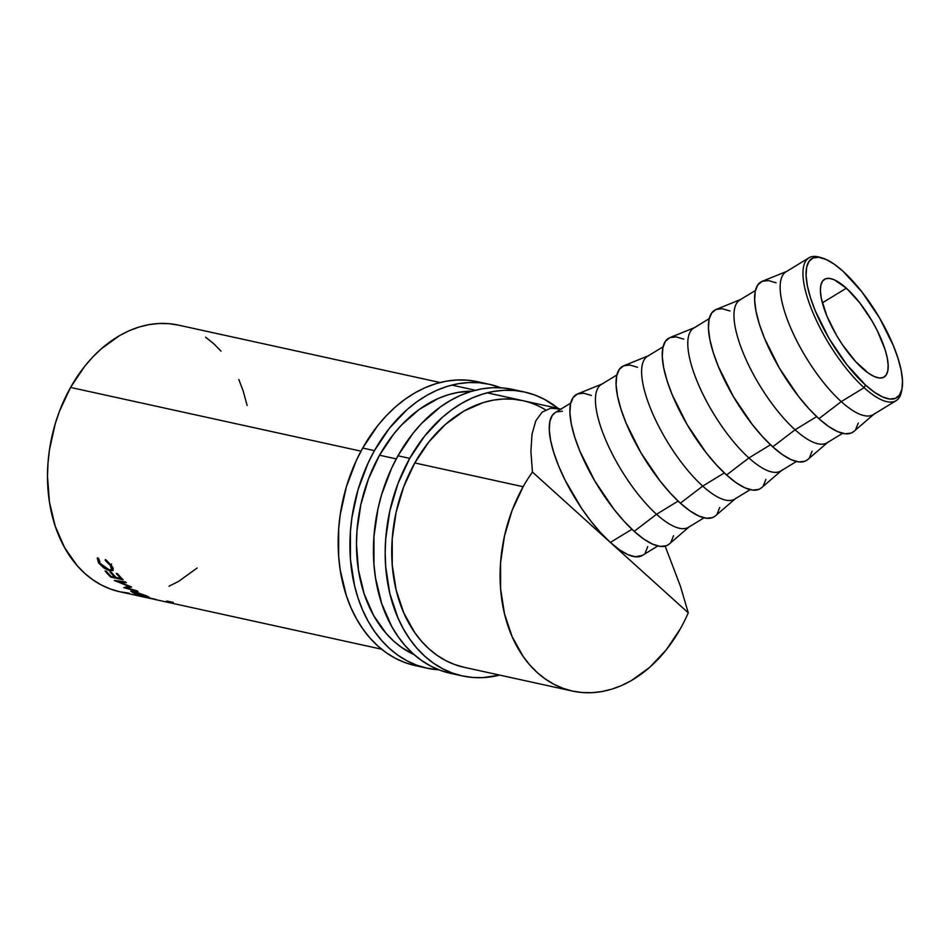 <?xml version="1.0" encoding="UTF-8"?>
<svg xmlns="http://www.w3.org/2000/svg" width="950" height="950" viewBox="0 0 950 950"><rect width="100%" height="100%" fill="white"/><g stroke="black" fill="none" stroke-linecap="round" stroke-linejoin="round"><path stroke-width="1.43" d="M853.991 431.348L851.212 433.069L845.037 433.77L837.389 431.537L828.566 426.443L818.912 418.689L808.783 408.571L798.57 396.471L779.487 368.279L764.548 338.39L759.371 324.235L756.034 311.351L754.633 300.236L755.238 291.306L757.827 284.905L762.292 281.271A88.077 29.106 58.6 0 0 764.536 338.366A88.077 29.106 58.6 0 0 818.912 418.689L841.249 401.613L818.912 418.689A88.077 29.106 58.6 0 0 853.884 431.431L874.487 413.725A83.671 27.645 -121.4 0 1 841.249 401.613L864.072 387.695A83.671 27.645 58.6 0 0 901.586 391.127L902.072 388.419A81.462 26.921 -121.4 0 1 865.533 385.082L864.072 387.695L841.249 401.613A83.671 27.645 58.6 0 0 873.264 414.604L896.087 400.686A83.671 27.645 -121.4 0 1 864.072 387.695A83.671 27.645 -121.4 0 1 813.212 313.31A83.671 27.645 -121.4 0 1 808.949 257.83A83.671 27.645 -121.4 0 1 821.311 257.759A83.671 27.645 58.6 0 0 819.969 257.308A83.671 27.645 58.6 0 0 808.474 300.913A83.671 27.645 58.6 0 0 864.072 387.695L865.533 385.082L874.475 392.255L882.633 396.969L889.711 399.036L895.422 398.383L899.543 395.022L901.942 389.108L902.5 380.843L901.206 370.559L898.106 358.637L893.332 345.551L879.51 317.906L861.852 291.816L843.042 271.272A81.462 26.921 -121.4 0 1 902.072 388.419M862.196 368.161A57.249 18.917 -121.4 0 1 827.403 317.264A57.249 18.917 -121.4 0 1 824.481 279.3A57.249 18.917 -121.4 0 1 846.391 288.194L822.356 302.848L846.391 288.194L859.607 302.634L872.017 320.957L877.313 330.719L885.079 349.588L887.264 357.96L888.167 365.18L887.775 370.987L886.089 375.155L883.191 377.506L879.178 377.969L874.214 376.521L868.478 373.207L855.617 361.582L842.543 344.874L836.57 335.397L826.856 315.97L821.322 298.395L820.42 291.163L820.812 285.356L822.486 281.2L825.396 278.849L829.409 278.386L834.373 279.834L846.391 288.194A57.249 18.917 -121.4 0 1 881.184 339.091A57.249 18.917 -121.4 0 1 884.106 377.055A57.249 18.917 -121.4 0 1 862.196 368.161M901.799 389.726A83.671 27.645 -121.4 0 1 896.087 400.686M807.809 459.503L805.03 461.237L798.855 461.938L791.207 459.705L782.384 454.611L772.73 446.856L762.601 436.727L752.388 424.638L733.305 396.435L718.366 366.546L713.201 352.402L709.852 339.518L708.451 328.403L709.056 319.461L711.645 313.061L716.11 309.439A88.077 29.106 58.6 0 0 718.354 366.534A88.077 29.106 58.6 0 0 772.73 446.856L795.079 429.78L772.73 446.856A88.077 29.106 58.6 0 0 807.702 459.598L828.305 441.881A83.671 27.645 -121.4 0 1 795.079 429.78L816.668 416.611L795.079 429.78A83.671 27.645 58.6 0 0 827.094 442.771L842.555 433.331M761.627 487.671L758.848 489.392L752.673 490.105L745.038 487.872L736.214 482.778L726.548 475.012L716.419 464.894L706.218 452.806L687.123 424.603L672.184 394.713L667.019 380.57L663.67 367.686L662.269 356.559L662.874 347.629L665.463 341.228L669.928 337.606A88.077 29.106 58.6 0 0 672.172 394.689A88.077 29.106 58.6 0 0 726.548 475.012L748.897 457.947L726.548 475.012A88.077 29.106 58.6 0 0 761.52 487.766L782.123 470.048A83.671 27.645 -121.4 0 1 748.897 457.947L770.486 444.778L748.897 457.947A83.671 27.645 58.6 0 0 780.912 470.939L796.373 461.498M715.445 515.838L712.666 517.56L706.491 518.273L698.856 516.028L690.033 510.934L680.366 503.179L670.237 493.062L660.036 480.961L640.941 452.77L626.002 422.881L620.837 408.726L617.488 395.841L616.099 384.726L616.704 375.796L619.281 369.396L623.746 365.762A88.077 29.106 58.6 0 0 625.991 422.857A88.077 29.106 58.6 0 0 680.366 503.179L702.715 486.103L680.366 503.179A88.077 29.106 58.6 0 0 715.35 515.921L735.941 498.216A83.671 27.645 -121.4 0 1 702.715 486.103L724.304 472.934L702.715 486.103A83.671 27.645 58.6 0 0 734.73 499.094L750.191 489.666M669.275 543.994L666.496 545.727L660.321 546.428L652.674 544.196L643.851 539.101L634.184 531.347L656.533 514.271L634.184 531.347A88.077 29.106 58.6 0 0 669.168 544.089L689.759 526.371A83.671 27.645 -121.4 0 1 656.533 514.271L678.122 501.101L656.533 514.271A83.671 27.645 58.6 0 0 688.548 527.262L704.021 517.833M178.624 325.161L168.946 323.677L159.078 323.499L149.114 324.615L139.151 327.014L129.283 330.683L119.605 335.588L101.199 348.887L92.649 357.152L84.633 366.391L70.549 387.434L361 451.155L70.549 387.434A136.515 99.679 102.4 0 0 119.914 591.791L148.616 598.096A136.515 99.679 -77.6 0 1 148.283 598.013L154.921 599.189A136.515 99.679 102.4 0 0 156.37 599.628L155.479 599.592M680.485 586.399L665.166 546.155L680.485 586.399L688.263 612.821A136.515 99.679 -77.6 0 1 680.378 628.746A136.515 99.679 -77.6 0 1 572.518 691.078A136.515 99.679 -77.6 0 1 523.153 486.721L414.794 462.947L523.153 486.721A136.515 99.679 -77.6 0 1 532.439 472.055L530.908 451.286L532.036 434.031L535.812 420.838L542.094 412.146L550.679 408.215L560.939 409.082M396.269 458.886L379.525 455.216L396.269 458.886M156.37 599.628A136.515 99.679 102.4 0 1 154.921 599.189L148.283 598.013A136.515 99.679 102.4 0 0 149.257 598.227A136.515 99.679 -77.6 0 1 148.616 598.096M134.247 593.394L130.768 591.185L134.947 591.506L149.387 597.479L134.247 593.394M118.382 581.685L131.349 586.898A136.515 99.679 102.4 0 0 131.575 587.076L126.778 588.062L136.871 590.758A136.515 99.679 102.4 0 0 137.952 591.434L123.939 587.717A136.515 99.679 -77.6 0 1 123.797 587.622L129.236 586.506L114.463 580.545A136.515 99.679 -77.6 0 1 114.321 580.426L125.329 581.863A136.515 99.679 102.4 0 0 126.302 582.742L118.382 581.685L118.75 581.008L118.382 581.685L126.302 582.742A136.515 99.679 102.4 0 1 125.329 581.863L114.321 580.426A136.515 99.679 102.4 0 0 114.463 580.545L129.414 586.15L123.797 587.622A136.515 99.679 102.4 0 0 123.939 587.717L137.952 591.434A136.515 99.679 102.4 0 1 136.871 590.758L126.778 588.062L131.575 587.076A136.515 99.679 102.4 0 1 131.349 586.898L118.382 581.685M123.168 579.809L110.722 577.077A136.515 99.679 -77.6 0 1 105.046 570.986L106.329 571.259A136.515 99.679 102.4 0 0 111.067 576.436L114.903 577.279A136.515 99.679 -77.6 0 1 110.153 572.102L111.435 572.387A136.515 99.679 102.4 0 0 116.173 577.553L120.959 578.609A136.515 99.679 -77.6 0 1 116.221 573.432L117.491 573.717A136.515 99.679 102.4 0 0 123.168 579.809A136.515 99.679 102.4 0 1 117.491 573.717L116.221 573.432A136.515 99.679 102.4 0 0 120.959 578.609L116.173 577.553A136.515 99.679 102.4 0 1 111.435 572.387L110.153 572.102A136.515 99.679 102.4 0 0 114.903 577.279L111.067 576.436A136.515 99.679 102.4 0 1 106.329 571.259L105.046 570.986A136.515 99.679 102.4 0 0 110.722 577.077L123.168 579.809M97.232 558.184L98.907 558.992L99.144 561.961L101.769 565.416L109.202 569.822L110.984 569.893L111.542 567.518L109.381 564.158L105.284 560.393L105.379 559.503L106.305 560.168L111.922 566.141L113.169 568.456L113.014 570.582L109.298 570.689L103.835 567.969L98.586 562.899L97.232 558.184M570.712 403.121L555.239 412.561A83.671 27.645 58.6 0 0 559.503 468.041A83.671 27.645 58.6 0 0 610.351 542.438L631.94 529.269L610.351 542.438A83.671 27.645 58.6 0 0 642.366 555.429L657.839 545.989M688.263 612.821A136.515 99.679 -77.6 0 1 680.378 628.746L666.294 649.8L649.729 667.304L631.322 680.592L621.644 685.496L611.776 689.166L601.813 691.576L591.85 692.693L581.982 692.514L572.304 691.03L562.911 688.263L553.886 684.249L545.324 679.001L537.308 672.6L529.91 665.083L523.212 656.533L512.133 636.678L504.497 613.783L500.603 588.739L500.591 562.507L504.474 536.085L512.086 510.494L523.153 486.721A136.515 99.679 -77.6 0 1 532.439 472.055L688.263 612.821L610.351 542.438L619.531 549.801L627.914 554.646L635.182 556.771L642.461 555.37M645.288 552.651L647.734 546.571M247.131 405.472L243.069 390.628L238.794 379.513M221.018 351.108L213.619 343.591L205.604 337.179M440.099 382.517L178.41 325.114A136.515 99.679 102.4 0 0 70.549 387.434L59.482 411.207L55.219 423.831L49.447 449.968L47.987 463.22L47.5 476.425L49.459 502.194L55.254 526.276L64.659 547.758L77.306 565.796L84.704 573.313L92.72 579.726L101.282 584.962L110.295 588.976L119.7 591.743L129.378 593.227M169.041 586.209L178.719 581.317L197.125 568.017M99.916 563.243L98.907 558.992L97.518 557.781L98.586 562.899L109.962 570.855L113.204 570.332L111.661 565.749L105.379 559.503L105.284 560.393L110.39 565.476L111.589 569.501L109.202 569.822L99.916 563.243M111.589 569.501L112.872 567.768M111.661 563.896L110.39 565.476L111.661 563.896M105.806 559.799L105.284 560.393L105.806 559.799M111.162 569.169L109.962 570.855L111.162 569.169M99.857 561.319L98.586 562.899L99.857 561.319M98.729 559.301L98.515 558.648M112.195 568.231L111.411 568.29M98.444 558.362L98.954 559.776M115.282 576.638L114.903 577.279L115.282 576.638M121.351 577.968L120.959 578.609L121.351 577.968M111.103 576.448L110.722 577.077L111.103 576.448M127.656 586.091L126.778 588.062L127.656 586.091M146.763 597.182L146.763 597.182C150.326 597.989 150.254 597.574 146.549 595.923L133.558 591.161L130.779 591.114L133.57 593.097L149.387 597.514M145.398 595.413L145.314 595.662C148.366 597.028 148.461 597.408 145.599 596.778L134.793 593.358L132.477 591.719L145.314 595.662C148.366 597.028 148.461 597.408 145.599 596.778L147.678 596.968L145.398 595.413M162.189 601.065L156.453 599.794M146.407 597.336L155.23 599.284L149.886 598.369A136.515 99.679 102.4 0 1 148.532 598.061A136.515 99.679 102.4 0 0 151.026 598.607M166.571 601.124A136.515 99.679 102.4 0 0 167.556 601.172L173.292 602.431M145.314 595.662L137.097 592.444L132.466 591.814L137.263 594.356L145.599 596.778M155.171 599.521L147.143 597.597M555.322 412.502L552.318 415.328L549.872 421.42L549.29 429.899L550.62 440.468L553.803 452.699L558.707 466.141L565.155 480.272L581.638 508.404L591.031 521.324L600.732 532.819L610.351 542.438L532.439 472.055L530.908 451.286L532.036 434.031L535.812 420.838L542.094 412.146L550.679 408.215L561.308 409.189M562.436 411.219L556.569 411.896M616.883 374.965L601.421 384.394A83.671 27.645 58.6 0 0 605.684 439.886A83.671 27.645 58.6 0 0 656.533 514.271A83.671 27.645 -121.4 0 1 604.877 437.962A83.671 27.645 -121.4 0 1 602.763 383.717L577.588 393.929A88.077 29.106 58.6 0 0 579.821 451.024A88.077 29.106 58.6 0 0 634.184 531.347L624.055 521.229L613.854 509.129L594.759 480.926L579.821 451.036L574.655 436.893L571.306 424.009L569.917 412.894L570.523 403.952L573.099 397.551L577.564 393.929L583.739 393.229L591.387 395.461M673.538 535.693L670.961 542.094M663.064 346.798L647.603 356.226A83.671 27.645 58.6 0 0 651.866 411.718A83.671 27.645 58.6 0 0 702.715 486.103A83.671 27.645 -121.4 0 1 651.059 409.794A83.671 27.645 -121.4 0 1 648.945 355.561L623.758 365.762L629.921 365.061L637.569 367.294M719.72 507.537L717.131 513.938M709.246 318.63L693.773 328.071A83.671 27.645 58.6 0 0 698.048 383.551A83.671 27.645 58.6 0 0 748.897 457.947A83.671 27.645 -121.4 0 1 697.241 381.639A83.671 27.645 -121.4 0 1 695.115 327.394L669.94 337.594L676.103 336.894L683.751 339.126M765.902 479.37L763.313 485.771M755.428 290.474L739.955 299.903A83.671 27.645 58.6 0 0 744.218 355.383A83.671 27.645 58.6 0 0 795.079 429.78A83.671 27.645 -121.4 0 1 743.422 353.471A83.671 27.645 -121.4 0 1 741.297 299.226L716.122 309.439L722.285 308.726L729.932 310.971M812.084 451.202L809.495 457.603M808.949 257.83L786.137 271.736A83.671 27.645 58.6 0 0 790.4 327.228A83.671 27.645 58.6 0 0 841.249 401.613A83.671 27.645 -121.4 0 1 789.604 325.304A83.671 27.645 -121.4 0 1 787.479 271.071L762.304 281.271L768.467 280.571L776.102 282.803M858.266 423.047L855.677 429.447M843.042 271.272L834.112 264.1L825.954 259.386L818.876 257.319L813.164 257.973L809.032 261.321L806.645 267.247L806.087 275.512L807.381 285.796L810.469 297.706L815.254 310.793L829.065 338.449L846.723 364.527L865.533 385.082A81.462 26.921 -121.4 0 1 811.407 300.58A81.462 26.921 -121.4 0 1 822.605 258.115A81.462 26.921 -121.4 0 1 843.042 271.272M477.755 381.758L467.447 380.178L456.938 379.988L446.334 381.176L435.729 383.741L425.22 387.647L414.924 392.861L404.926 399.344L395.319 407.016L386.223 415.815L377.684 425.647L362.698 448.056A145.326 106.103 102.4 0 0 415.245 665.594L427.001 668.171A145.326 106.103 -77.6 0 1 374.454 450.633L362.698 448.056L356.369 460.406L346.382 486.804L340.231 514.615L338.675 528.722L338.687 556.653L340.254 570.214L346.418 595.852L350.966 607.691L356.428 618.711L362.758 628.829L369.894 637.925L377.767 645.917L386.294 652.745L395.414 658.326L405.009 662.601L415.019 665.546M483.348 383.218A145.326 106.103 102.4 0 0 477.517 381.71A145.326 106.103 102.4 0 0 362.698 448.056L374.454 450.633L368.125 462.983L358.138 489.381L351.987 517.192L350.431 531.299L350.443 559.229L354.588 585.901L358.174 598.429L362.722 610.268L368.184 621.288L374.514 631.406L381.651 640.502L389.524 648.506L398.05 655.322L407.17 660.903L416.765 665.178L426.776 668.123L438.959 669.833A145.326 106.103 -77.6 0 1 427.001 668.171M379.525 455.216A136.515 99.679 -77.6 0 1 471.936 391.186L458.09 392.386L448.127 394.796L438.259 398.466L419.188 409.45L401.624 424.935L393.609 434.174L379.525 455.216L368.457 478.99L360.846 504.581L356.963 530.991L356.476 544.196L358.435 569.964L364.23 594.047L373.635 615.529L386.282 633.579L393.68 641.096L401.696 647.496L414.152 654.645A136.515 99.679 -77.6 0 1 379.525 455.216M374.454 450.633A145.326 106.103 -77.6 0 1 489.274 384.287A145.326 106.103 -77.6 0 1 500.828 387.778L489.511 384.334L479.204 382.755L468.694 382.565L458.09 383.753L447.486 386.317L436.976 390.224L426.681 395.438L416.682 401.921L407.075 409.593L389.441 428.236L374.454 450.633M513.012 389.488L502.716 387.921L492.207 387.719L481.603 388.906L470.998 391.471L460.489 395.378L450.193 400.603L440.194 407.075L421.479 423.546L412.953 433.39L397.967 455.786A145.326 106.103 102.4 0 0 450.514 673.336L462.27 675.913A145.326 106.103 -77.6 0 1 409.723 458.363L397.967 455.786L391.637 468.136L381.651 494.534L378.076 508.333L373.944 536.465L373.956 564.395L375.523 577.944L381.686 603.582L391.697 626.454L398.026 636.559L405.163 645.656L413.036 653.659L421.562 660.476L430.683 666.057L440.277 670.344L450.288 673.277M518.617 390.961A145.326 106.103 102.4 0 0 512.786 389.441A145.326 106.103 102.4 0 0 397.967 455.786L409.723 458.363L397.943 483.681L389.832 510.91L385.7 539.042L385.189 553.102L385.712 566.972L389.856 593.631L397.991 617.999L403.453 629.031L409.782 639.136L416.919 648.244L424.793 656.236L433.319 663.064L442.439 668.634L452.034 672.921L462.032 675.866L472.34 677.433L482.849 677.635L499.688 675.106A145.326 106.103 -77.6 0 1 462.27 675.913M572.506 691.078L464.146 667.304A136.515 99.679 -77.6 0 1 414.794 462.947A136.515 99.679 -77.6 0 1 522.654 400.627A136.515 99.679 -77.6 0 1 545.514 409.854M409.723 458.363A145.326 106.103 -77.6 0 1 524.543 392.017A145.326 106.103 -77.6 0 1 558.184 408.417L544.374 399.297L534.779 395.01L524.768 392.065L514.472 390.497L503.963 390.296L493.359 391.495L482.754 394.048L472.245 397.955L461.949 403.18L451.951 409.652L442.344 417.335L424.709 435.967L409.723 458.363M522.868 400.674L513.19 399.19L503.322 399.012L493.359 400.128L483.396 402.527L463.849 411.101L445.443 424.401L428.878 441.904L414.794 462.947L403.726 486.721L396.114 512.311L392.231 538.733L392.243 564.965L396.138 590.021L403.774 612.904L414.853 632.771L421.551 641.309L428.949 648.826L436.964 655.239L445.526 660.476L454.539 664.501L463.944 667.256M381.603 649.194L155.503 599.604M451.856 385.094L475.368 390.248M487.124 392.825L559.004 408.595M132.751 591.007L132.477 591.707M819.969 257.308L822.605 258.115M477.517 381.71L489.274 384.287M512.786 389.441L524.543 392.017"/></g></svg>
